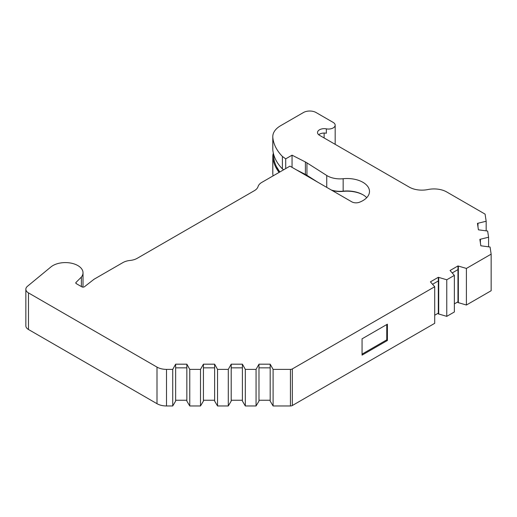 <?xml version="1.0" encoding="UTF-8"?>
<svg xmlns="http://www.w3.org/2000/svg" width="517" height="517" viewBox="0 0 517 517"><rect width="100%" height="100%" fill="white"/><g stroke="black" fill="none" stroke-linecap="round" stroke-linejoin="round"><path stroke-width="0.78" d="M486.167 230.828L486.167 221.244L485.082 214.122L446.701 191.956A17.927 10.346 0 0 0 427.979 189.532A17.927 10.346 180 0 1 409.257 187.109L319.493 135.286A6.721 3.884 180 0 1 317.522 132.539A6.721 3.884 180 0 1 326.35 128.856A6.721 3.884 0 0 0 335.171 125.166A6.721 3.884 0 0 0 333.2 122.426L316.094 112.544A8.963 5.176 0 0 0 303.414 112.544L280.66 125.683A26.884 15.523 0 0 0 272.789 136.656A26.884 15.523 0 0 0 272.827 137.516A75.379 43.518 0 0 0 282.398 156.457L285.707 158.848L292.053 155.184L305.392 161.976A17.927 10.346 180 0 1 306.213 162.422A17.927 10.346 180 0 1 306.949 162.874L306.949 175.315L317.612 182.107M296.138 169.705L305.392 174.416A17.927 10.346 180 0 1 306.213 174.862A17.927 10.346 180 0 1 306.949 175.315M306.949 162.874L326.744 175.483A17.927 10.346 0 0 0 327.351 175.851A17.927 10.346 0 0 0 343.159 178.72A22.405 12.938 180 0 1 369.487 191.458A22.405 12.938 180 0 1 359.373 202.27A6.055 3.496 180 0 1 351.767 201.824L289.959 166.138L261.809 182.391A13.442 7.761 0 0 0 258.073 186.54A13.442 7.761 180 0 1 254.338 190.695L137.238 258.3A13.442 7.761 180 0 1 130.051 260.458A13.442 7.761 0 0 0 122.865 262.61L94.521 278.973A8.963 5.176 0 0 0 93.648 279.561L84.504 286.702A1.79 1.034 180 0 1 81.796 286.819L76.316 283.659A1.79 1.034 180 0 1 75.792 282.928A1.79 1.034 180 0 1 76.031 282.411L81.376 277.067A17.636 10.185 0 0 0 83.017 272.776A17.636 10.185 0 0 0 77.854 265.576A17.636 10.185 0 0 0 50.931 266.934L27.472 286.276A8.963 5.176 0 0 0 25.85 289.242A8.963 5.176 0 0 0 28.474 292.9L157.006 367.109A13.442 7.761 0 0 0 166.513 369.384L172.73 369.384L175.644 364.181L186.844 364.181L189.765 369.384L200.506 369.384L203.427 364.181L214.626 364.181L217.541 369.384L228.288 369.384L231.202 364.181L242.402 364.181L245.323 369.384L256.064 369.384L258.985 364.181L270.184 364.181L270.184 367.839L258.985 367.839M363.231 194.935A23.304 13.455 0 0 0 343.004 191.38A17.029 9.829 180 0 1 331.862 190.327M306.523 175.043A18.819 10.863 0 0 0 305.986 174.759L296.752 170.061M283.142 170.074L283.142 169.434M273.687 154.518L273.687 156.418A25.992 15.006 0 0 0 273.726 157.246A74.48 43.001 0 0 0 276.356 166.435L279.82 171.999M324.133 133.05L324.133 137.961M434.719 315.221L438.326 313.14L438.326 280.944L438.326 313.871L446.766 316.359L454.365 311.977L454.365 275.387L450.055 270.514L457.972 265.945L457.972 302.535L466.405 305.024L491.15 290.735L491.15 254.144L466.405 268.433L466.405 305.024M457.972 301.799L454.365 303.886M186.844 400.248L175.644 400.248M214.626 400.248L203.427 400.248M242.402 400.248L231.202 400.248M270.184 400.248L258.985 400.248M362.055 338.822L387.401 324.185L387.401 340.49L362.055 355.127L362.055 338.822M362.055 354.126L386.768 339.856L387.401 340.49M231.202 367.839L242.402 367.839M203.427 364.181L203.427 367.839L214.626 367.839M175.644 364.181L175.644 367.839L186.844 367.839M452.265 272.898L457.972 269.603M432.619 284.24L438.326 280.944L438.326 277.286L446.766 279.775L454.365 275.387M270.184 364.181L273.099 369.384L290.444 369.384A2.688 1.551 0 0 0 292.344 368.925L434.719 286.728L430.409 281.855L438.326 277.286M488.584 246.809L488.584 237.225L487.647 231.041L478.419 229.819L477.443 223.376L486.167 221.244M491.15 254.144L490.071 247.023L480.836 245.795L479.86 239.358L488.584 237.225M318.705 134.737A6.721 3.884 180 0 1 326.35 133.244L326.35 128.856M386.768 324.553L386.768 339.856M457.972 265.945L466.405 268.433M258.985 364.491L258.985 401.076L256.064 405.968L245.323 405.968L242.402 401.076L242.402 364.491M231.202 364.491L231.202 401.076L228.288 405.968L217.541 405.968L214.626 401.076L214.626 364.491M203.427 364.491L203.427 401.076L200.506 405.968L189.765 405.968L186.844 401.076L186.844 364.491M175.644 364.491L175.644 401.076L172.73 405.968L166.513 405.968A13.442 7.761 180 0 1 157.006 403.699L28.474 329.491A8.963 5.176 180 0 1 25.85 325.833L25.85 289.242M273.066 175.896A75.379 43.518 180 0 1 272.827 174.1A26.884 15.523 180 0 1 272.789 173.247L272.789 156.418A26.884 15.523 180 0 1 273.357 153.232M434.719 286.728L434.719 323.312L292.344 405.515A2.688 1.551 180 0 1 290.444 405.968L273.099 405.968L270.184 401.076L270.184 364.491M276.356 166.435A75.379 43.518 0 0 0 279.613 172.116M279.102 172.407A75.379 43.518 180 0 1 272.827 157.271A26.884 15.523 180 0 1 272.789 156.418M366.721 197.675A22.405 12.938 0 0 0 343.159 191.161A17.927 10.346 180 0 1 331.319 190.017M81.376 277.067L81.376 286.58M82.714 287.103A17.636 10.185 0 0 0 83.017 285.216L83.017 272.776M292.053 167.346L292.053 155.184M285.707 168.594L285.707 158.848M282.398 156.457L282.398 168.897L283.639 169.789M272.789 136.656L272.789 149.096A26.884 15.523 0 0 0 272.827 149.956A75.379 43.518 0 0 0 282.398 168.897M458.353 266.165L458.353 302.755M446.766 279.775L446.766 316.359M438.707 277.506L438.707 314.097M477.979 226.931L477.979 223.35M480.396 242.906L480.396 239.326M273.099 369.384L273.099 405.968M256.064 369.384L256.064 405.968M245.323 369.384L245.323 405.968M228.288 369.384L228.288 405.968M217.541 369.384L217.541 405.968M200.506 369.384L200.506 405.968M189.765 369.384L189.765 405.968M172.73 369.384L172.73 405.968M326.744 187.38L326.744 175.483M273.726 157.246L273.726 154.654M343.159 191.161L343.159 178.72M76.031 282.411L76.031 283.445M305.392 161.976L305.392 174.416M272.827 137.516L272.827 149.956M272.827 157.271L272.827 174.1M292.344 368.925L292.344 405.515M290.444 369.384L290.444 405.968M166.513 369.384L166.513 405.968M157.006 367.109L157.006 403.699M28.474 292.9L28.474 329.491M335.171 125.166L335.171 144.333"/></g></svg>
